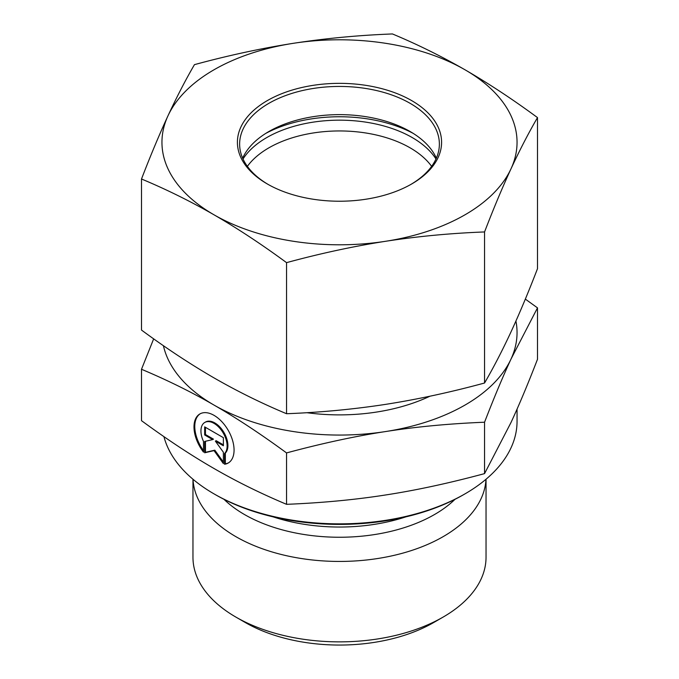 <?xml version="1.0" encoding="UTF-8"?>
<svg xmlns="http://www.w3.org/2000/svg" width="679" height="679" viewBox="0 0 679 679"><rect width="100%" height="100%" fill="white"/><g stroke="black" fill="none" stroke-linecap="round" stroke-linejoin="round"><path stroke-width="1.02" d="M235.876 617.084L245.297 622.524A133.22 76.914 0 0 0 433.703 622.524L443.124 617.084A146.537 84.603 180 0 1 235.876 617.084A146.537 84.603 180 0 1 192.963 557.264L192.963 479.23M224.554 464.249L224.554 453.564A18.511 10.694 -120 0 0 222.576 431.971A18.511 10.694 -120 0 0 204.761 422.465A18.511 10.694 -120 0 0 203.505 441.418L203.505 452.112A28.331 16.364 60 0 1 199.847 413.969A28.331 16.364 60 0 1 228.195 430.308A28.331 16.364 60 0 1 228.203 463.027A28.331 16.364 60 0 1 224.554 464.249L225.335 463.799A28.331 16.364 -120 0 0 228.594 462.789M200.246 413.749A28.331 16.364 -120 0 0 203.505 450.618M204.761 422.465L205.55 422.015A18.511 10.694 60 0 1 223.366 431.521A18.511 10.694 60 0 1 225.335 453.105L225.335 463.799M224.554 453.564L225.335 453.105M205.457 427.329L205.457 434.518L213.469 439.143L212.688 439.593L204.668 434.967L204.668 426.87L223.383 437.666L223.383 445.764L215.37 441.138L223.383 452.239L223.383 463.579L214.029 450.618L204.668 452.783L204.668 441.452L212.688 439.593M204.668 434.967L205.457 434.518M205.457 441.265L205.457 452.333L214.81 450.169L223.383 462.034M204.668 452.783L205.457 452.333M214.029 450.618L214.81 450.169M215.37 441.138L216.151 440.688L223.383 444.855M486.037 479.23L486.037 557.264A146.537 84.603 180 0 1 443.124 617.084M485.977 479.281A146.537 84.603 180 0 1 339.5 561.44A146.537 84.603 180 0 1 193.023 479.281M141.504 369.274L141.504 420.674C167.45 439.686 191.622 455.634 214.029 468.51C236.428 481.47 260.609 493.412 286.555 504.327C321.973 502.884 354.973 499.769 385.553 494.983C416.134 490.28 449.133 483.168 484.551 473.619L511.024 422.457C519.206 404.837 528.024 383.779 537.496 359.276L537.496 307.867L511.024 359.038C502.85 376.65 494.023 397.716 484.551 422.219C449.133 423.662 416.134 426.777 385.553 431.555C354.973 436.257 321.973 443.379 286.555 452.918C260.609 433.906 236.428 417.958 214.029 405.083L213.953 405.04C191.571 392.097 167.424 380.172 141.504 369.274L153.666 338.846M286.555 504.327L286.555 452.918M484.551 473.619L484.551 422.219M213.953 493.837L215.523 494.745A175.326 101.222 0 0 0 463.477 494.745L465.047 493.837A177.55 102.504 180 0 1 213.953 493.837A177.55 102.504 180 0 1 163.936 436.648M517.05 409.114L517.05 421.353A177.55 102.504 180 0 1 465.047 493.837M525.334 299.099L537.496 307.867M214.029 405.083A177.55 102.504 0 0 0 385.553 431.555A177.55 102.504 0 0 0 511.024 359.038A177.55 102.504 0 0 0 515.921 321.048M163.41 345.679A177.55 102.504 0 0 0 213.953 405.04M243.014 158.988A102.843 59.379 180 0 1 263.46 139.568A102.843 59.379 180 0 1 435.986 158.988M431.632 166.355A99.872 57.664 -0 0 0 265.659 149.787A99.872 57.664 -0 0 0 247.368 166.355M265.871 133.339A108.75 62.782 180 0 1 412.713 133.118A108.75 62.782 180 0 1 413.129 133.339M268.103 184.416A99.872 57.664 180 0 1 239.628 144.101A99.872 57.664 180 0 1 313.596 88.414A99.872 57.664 180 0 1 439.372 144.101A99.872 57.664 180 0 1 410.897 184.416M313.019 85.367A102.088 58.937 0 0 0 267.314 183.967A102.088 58.937 0 0 0 411.686 183.967A102.088 58.937 0 0 0 427.897 112.807A102.088 58.937 0 0 0 313.019 85.367M242.658 158.199A99.872 57.664 180 0 1 268.876 131.522A99.872 57.664 180 0 1 313.596 116.61A99.872 57.664 180 0 1 410.124 131.522A99.872 57.664 180 0 1 436.342 158.199M511.024 168.765A177.55 102.504 0 0 0 464.971 69.767A177.55 102.504 0 0 0 293.447 43.295A177.55 102.504 0 0 0 167.976 115.82A177.55 102.504 0 0 0 214.029 214.819A177.55 102.504 0 0 0 385.553 241.291A177.55 102.504 0 0 0 511.024 168.765C502.392 187.463 493.574 208.521 484.551 231.946C450.822 233.228 417.823 236.343 385.553 241.291C353.284 246.35 320.284 253.471 286.555 262.646C261.839 244.457 237.667 228.509 214.029 214.819C190.383 201.239 166.211 189.305 141.504 179.001C150.517 155.576 159.344 134.518 167.976 115.82C176.608 97.241 185.426 80.181 194.449 64.649C228.178 55.474 261.177 48.353 293.447 43.295C325.716 38.347 358.716 35.232 392.445 33.95C417.161 44.254 441.333 56.196 464.971 69.767C488.617 83.458 512.789 99.406 537.496 117.594C528.483 133.135 519.656 150.186 511.024 168.765M141.504 179.001L141.504 330.07C166.211 348.268 190.383 364.207 214.029 377.906C237.667 391.477 261.839 403.419 286.555 413.723C320.284 412.433 353.284 409.318 385.553 404.378C417.823 399.311 450.822 392.19 484.551 383.015C493.574 367.483 502.392 350.432 511.024 331.853C519.656 313.155 528.483 292.097 537.496 268.672L537.496 117.594M484.551 383.015L484.551 231.946M286.555 413.723L286.555 262.646M454.998 499.328A134.391 77.593 180 0 1 224.002 499.328M405.94 516.838A133.738 77.211 180 0 1 273.06 516.838M306.781 412.688A142.59 82.329 0 0 0 429.917 396.222"/></g></svg>
